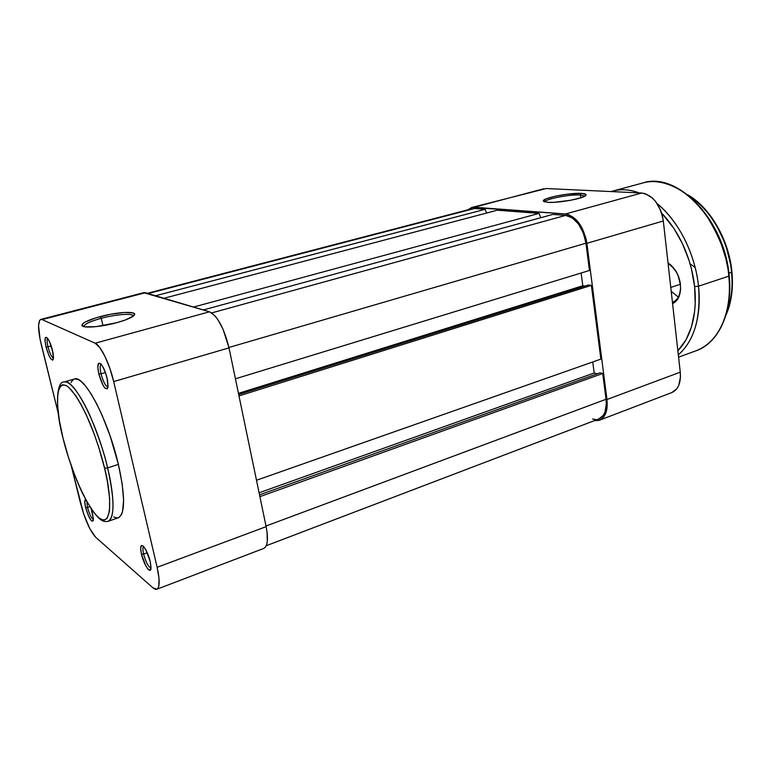 <?xml version="1.0" encoding="UTF-8"?>
<svg xmlns="http://www.w3.org/2000/svg" width="771" height="771" viewBox="0 0 771 771"><rect width="100%" height="100%" fill="white"/><g stroke="black" fill="none" stroke-linecap="round" stroke-linejoin="round"><path stroke-width="1.16" d="M133.325 316.091C133.441 313.016 116.161 314.24 101.252 318.298L100.403 316.563C119.544 311.33 140.438 310.915 133.325 316.091C130.453 318.24 124.883 320.447 116.604 322.731L125.663 319.878L133.749 315.734L134.568 314.597L133.19 312.968L124.42 312.448L110.436 314.289L95.72 317.903L85.032 322.133L83.046 323.435L82.015 325.593L85.032 326.856L96.115 326.644L116.604 322.731C100.683 327.116 82.015 328.485 81.919 325.343C82.266 322.808 88.424 319.878 100.403 316.563L101.252 318.298C116.161 314.24 133.441 313.016 133.325 316.091L133.325 316.091M47.985 346.844C49.787 353.446 51.638 357.252 53.507 358.274C51.638 357.252 49.787 353.446 47.985 346.844L51.223 345.967L47.985 346.844C46.906 342.218 46.79 339.385 47.619 338.353C46.79 339.385 46.906 342.218 47.985 346.844L46.058 347.046L47.985 346.844M52.495 350.333L53.43 358.891C51.696 361.609 49.238 357.667 46.058 347.046L48.958 355.537L50.607 358.544L52.63 360.192L53.536 357.956L52.987 352.549L49.546 341.717L47.118 337.756L45.431 337.515L45.036 341.013L46.058 347.046C44.371 339.124 44.757 336.069 47.224 337.871C49.199 340.31 50.953 344.464 52.495 350.333M101.02 373.771C103.247 381.886 105.579 386.271 108.017 386.917C105.579 386.271 103.247 381.886 101.02 373.771L105.415 372.499L101.02 373.771C99.825 368.297 99.883 365.136 101.184 364.269C99.883 365.136 99.825 368.297 101.02 373.771L98.813 373.983L101.02 373.771M107.111 378.224L107.988 387.09C105.743 391.09 102.678 386.724 98.813 373.983L103.141 385.548L105.087 388.256L107.323 388.815L108.036 386.743L107.632 380.71L105.627 373.077L102.697 366.466L100.741 363.796L98.534 363.372L97.811 367.208L98.813 373.983C97.021 364.828 97.772 361.551 101.068 364.134C103.478 367.112 105.492 371.805 107.111 378.224M143.628 554.118C145.97 562.445 148.437 567.099 151.02 568.082C148.437 567.099 145.97 562.445 143.628 554.118L147.29 552.778L143.628 554.118C142.674 549.858 142.674 547.323 143.637 546.533C142.674 547.323 142.674 549.858 143.628 554.118L141.478 554.233L143.628 554.118M150.229 561.539L150.991 568.429C150.499 574.713 143.772 564.545 141.478 554.233L145.719 565.663L147.704 568.767L150.085 570.261L151.039 567.562L150.229 561.539L145.912 549.925L143.001 545.916L141.546 545.473L140.65 548.258L141.478 554.233C139.975 546.832 140.621 544.181 143.396 546.282C146.133 549.472 148.408 554.551 150.229 561.539M87.528 507.482C89.426 514.257 91.373 518.266 93.368 519.519C91.373 518.266 89.426 514.257 87.528 507.482L89.831 506.701L87.528 507.482L86.805 501.555L87.528 507.482L85.648 507.607L87.528 507.482M92.501 513.322L93.31 520.223C91.537 522.671 88.983 518.459 85.648 507.607L88.482 515.905L91.662 521.061L93.137 520.907L93.368 518.777L91.132 508.735L92.501 513.322M102.977 325.69L101.252 318.298L102.977 325.69M119.033 517.447L121.567 514.402L122.473 511.867L123.601 500.504L122.223 484.198L118.397 464.402L107.612 467.92L104.577 468.142C110.542 490.086 114.012 529.34 98.765 517.736C82.969 502.914 67.328 457.28 63.164 438.632C57.912 419.414 52.457 379.631 66.518 385.712C74.585 390.993 85.465 411.116 92.973 430.787C98.302 445.436 102.167 457.887 104.577 468.142L107.612 467.92C104.577 453.917 98.688 436.482 89.956 415.617C81.167 395.677 69.824 379.968 63.935 382.03C73.255 377.212 97.252 423.154 107.612 467.92L118.397 464.402C108.2 419.8 84.02 374.137 74.392 379.033L63.935 382.03C57.054 380.913 54.172 405.459 63.087 438.41L59.406 420.764L57.546 405.286L57.786 393.47L59.155 388.179L61.449 385.259L62.933 384.758L66.518 385.712L68.58 387.196L75.654 395.523L80.868 404.1L86.227 414.74L94.043 433.61L98.755 447.334L104.577 468.142L107.362 481.258L109.646 498.394L109.511 511.144L107.063 518.478L104.297 520.117L102.62 519.953L98.765 517.736L94.38 513.11L87.2 502.191L79.798 487.397L75.028 475.977L68.503 457.502L63.106 438.391M95.643 537.233L89.735 528.54L83.692 513.997L71.269 465.857L80.55 503.347C84.974 519.712 90.005 531.007 95.643 537.233L152.88 587.791L95.643 537.233M40.786 319.416L143.734 292.672L145.372 292.739L42.097 319.589L40.776 319.416C37.692 321.478 37.856 329.872 41.258 344.598L58.278 413.372L40.034 339.134L38.56 325.526L39.581 320.437L40.67 319.454L42.097 319.589L95.17 343.211L99.787 347.538L104.962 356.375L109.858 368.365L113.694 381.578L157.139 567.311L159.009 578.308L158.816 586.018L157.968 588.263L156.648 589.314L154.932 589.15L152.88 587.791L156.802 589.266L263.749 548.422L265.282 547.304L266.535 544.991L267.277 541.627L267.074 532.279L266.13 526.66L157.139 567.311L113.694 381.578L229.006 347.885L266.13 526.66L229.006 347.885L223.089 329.294L217.673 319.3L214.839 315.667L209.5 311.792L95.17 343.211L42.097 319.589L145.372 292.739L209.5 311.792L143.714 292.681M85.639 499.415L84.771 502.191L85.648 507.607C84.482 502.528 84.473 499.801 85.639 499.415M113.674 517.004L117.433 517.967M63.135 438.612C68.156 458.494 74.7 476.873 82.748 493.768C98.688 524.232 104.326 521.716 108.056 521.341C116.71 517.649 112.267 486.356 107.612 467.92C114.628 499.608 114.773 517.408 108.056 521.341L118.339 517.765C125.278 513.765 125.297 495.984 118.397 464.402L110.089 435.866L102.244 415.617L96.674 403.802L91.123 393.914L85.822 386.329L80.994 381.327L78.806 379.833L75.009 378.908M73.418 379.457L70.942 382.503M263.749 548.422C267.662 546.311 268.453 539.054 266.13 526.66L157.139 567.311C159.944 580.139 159.828 587.463 156.802 589.266M113.694 381.578L229.006 347.885C224.091 328.051 217.586 316.014 209.5 311.792L95.17 343.211C100.625 345.235 109.636 363.719 113.694 381.578M83.981 326.653L84.164 325.67C86.034 323.357 91.73 320.9 101.252 318.298C90.024 321.42 84.251 324.167 83.952 326.557L83.981 326.653M474.502 208.507L148.119 293.558L474.502 208.507L485.161 209.317L474.502 208.507M155.54 295.765L485.161 209.317L155.54 295.765M486.559 213.056L485.161 209.317L486.559 213.056M497.256 210.223L163.992 298.271L497.256 210.223L539.112 213.384L497.256 210.223M193.54 307.051L539.112 213.384L193.54 307.051M540.741 217.721L539.112 213.384L540.741 217.721M552.836 214.415L203.332 309.961L552.836 214.415L565.644 215.388L552.836 214.415M211.746 312.901L565.644 215.388L211.746 312.901M585.95 243.212C582.78 227.031 576.004 217.75 565.644 215.388L572.294 217.875L578.529 224.053L583.339 232.967L585.95 243.212L228.92 347.48L585.95 243.212L589.458 270.467L585.95 243.212M235.425 378.802L589.458 270.467L235.425 378.802M581.132 273.011L582.799 285.742L238.451 393.364L582.799 285.742L585.054 286.089L582.799 285.742L581.132 273.011M588.61 284.971L238.682 394.511L588.61 284.971L591.376 285.386L588.61 284.971M238.981 395.918L591.376 285.386L238.981 395.918M256.492 480.266L600.869 359.113L591.376 285.386L600.869 359.113L256.492 480.266M259.095 492.804L594.19 373L592.745 361.975L594.19 373L259.095 492.804M597.352 373.762L594.19 373L597.352 373.762M599.963 372.827L259.528 494.857L599.963 372.827L602.72 373.482L599.963 372.827M259.894 496.649L602.72 373.482L259.894 496.649M265.995 526.024L606.035 399.282L602.72 373.482L606.035 399.282L265.995 526.024M598.884 418.932C604.647 416.224 607.028 409.671 606.035 399.282L606.334 404.004L604.956 412.177L603.346 415.299L598.865 418.942L266.246 545.714M595.704 419.501L592.571 419.038M580.438 194.976C569.798 194.225 544.605 199.149 544.856 201.954L544.943 201.723C545.926 198.851 570.164 194.253 580.438 194.976L580.804 197.81L580.438 194.976L584.89 196.123L580.438 194.976L581.305 193.396L580.438 194.976M547.757 202.349L543.362 201.077C541.656 198.195 569.518 192.577 581.305 193.396L567.109 194.196L555.081 196.248L546.186 198.841L543.382 201.135L547.757 202.349L554.108 202.31L570.607 200.277L581.161 197.694L585.17 195.95L586.008 194.523L581.305 193.396C585.584 193.646 586.982 194.427 585.507 195.718C582.221 198.841 557.597 203.168 547.757 202.349M471.842 207.447L468.007 209.789L471.63 207.505L546.263 188.529L471.842 207.447L565.451 213.972L568.95 214.752L575.879 219.398L581.835 227.512L585.825 237.834L586.876 243.308L606.96 399.523L606.873 409.102L604.107 416.407L601.843 418.846L599.125 420.33L594.268 420.687L599.414 420.224C605.486 417.371 608.001 410.471 606.96 399.523L586.876 243.308L663.32 220.978L662.366 215.687L660.728 210.55L655.668 201.549L652.459 198.041L645.337 193.694L641.703 193.01L546.263 188.529L641.703 193.01L565.451 213.972L474.31 207.235L543.661 188.789M671.83 392.574L676.851 388.7L678.721 385.452L680.465 377.019L680.263 372.171L663.32 220.978L680.263 372.171L606.96 399.523L680.263 372.171C681.072 382.801 678.268 389.596 671.859 392.564L599.414 420.224M641.703 193.01L565.451 213.972C576.39 216.449 583.531 226.231 586.876 243.308L663.32 220.978C660.265 204.488 653.066 195.169 641.703 193.01M670.77 287.429L680.35 284.287L670.77 287.429M678.384 297.086L671.387 291.515L678.384 297.086M689.081 195.844C718.456 215.225 730.156 252.618 731.554 272.202L731.554 272.202C728.74 241.053 710.737 209.163 689.081 195.844M613.08 191.006L611.172 191.574L613.08 191.006C621.214 188.828 629.878 189.454 639.072 192.885C629.897 189.454 621.233 188.828 613.08 191.006L643.004 182.929C663.792 176.906 690.247 191.969 705.696 214.251C720.384 237.844 728.084 258.487 728.797 276.163L728.797 276.163C724.422 220.169 676.649 171.239 643.004 182.929C677.189 171.21 724.836 220.12 729.193 275.931C733.057 312.265 718.485 343.134 696.155 350.738C718.138 343.278 732.681 312.583 728.797 276.163L698.507 286.214C696.627 265.185 685.573 227.59 657.181 203.66C678.374 220.66 695.297 254.064 698.507 286.214L728.797 276.163C731.824 299.023 725.906 339.144 696.155 350.738L678.586 357.146M661.595 212.969C684.263 236.851 692.724 267.778 694.594 286.61L698.507 286.214C700.984 317.825 694.257 340.695 678.316 354.824C698.208 337.708 700.878 306.405 698.507 286.214L694.594 286.61L695.201 303.745L694.555 311.889L691.442 326.923L686.065 339.751L677.863 350.776C694.719 333.39 696.733 305.335 694.594 286.61L691.471 269.021L689.004 260.299L682.383 243.52L673.787 228.235L661.585 212.969M680.398 284.701C681.092 294.397 678.48 300.69 672.582 303.591L675.415 301.846L679.078 296.498L680.571 288.942L680.398 284.701L678.268 276.124L676.379 272.134L671.368 265.542L668.023 262.93C674.827 267.624 678.952 274.881 680.398 284.701M680.552 289.308C679.839 296.141 677.189 300.439 672.582 302.213L672.428 302.261M728.874 273.079L731.554 272.202L728.874 273.079M695.163 267.537L690.055 263.759M727.593 266.939L725.752 258.14L720.249 240.928L712.52 224.862M726.398 313.643C731.274 301.673 732.99 287.853 731.554 272.202C733.337 284.856 731.621 298.666 726.398 313.643M730.474 263.961L726.668 248.416L723.959 240.851L717.088 226.587M680.456 284.258C678.981 274.563 674.856 267.595 668.072 263.354L673.565 267.942M84.415 326.75L84.164 325.67M83.952 326.557L81.919 325.343M472.141 208.719L147.28 293.308M544.355 201.809L543.362 201.077M687.771 194.793C710.216 207.553 729.067 240.08 731.939 271.97C733.433 288.47 731.428 302.907 725.925 315.262"/></g></svg>
